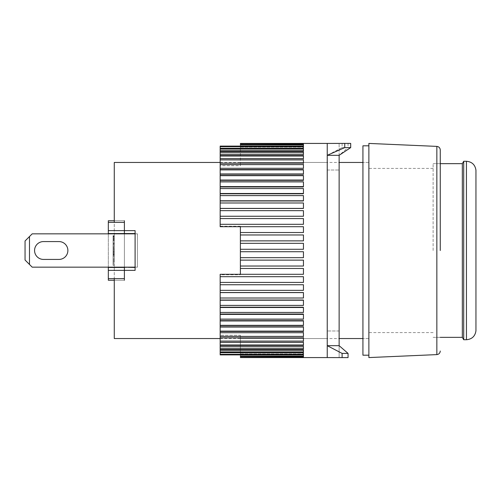 <?xml version="1.0" encoding="UTF-8"?>
<svg xmlns="http://www.w3.org/2000/svg" width="501" height="501" viewBox="0 0 501 501"><rect width="100%" height="100%" fill="white"/><g stroke="black" fill="none" stroke-linecap="round" stroke-linejoin="round"><path stroke-width="0.38" stroke-dasharray="2.5 1.88" d="M114.278 338.538L114.278 278.625L114.278 280.241L124.392 280.241L124.392 220.759L124.392 280.241L108.329 280.241L108.329 220.759L108.329 280.241L124.392 280.241L124.392 220.759L108.329 220.759L124.392 220.759L114.278 220.759L114.278 280.241L124.392 280.241L108.329 280.241L108.329 270.371L124.392 270.371L124.392 280.241L114.278 280.241L114.278 278.625L124.392 278.625L124.392 280.241L124.392 278.625L108.329 278.625M124.392 267.158L124.392 233.842L124.392 267.158M108.329 280.241L124.392 280.241L114.278 280.241L124.392 280.241L124.392 220.759L124.392 233.547L108.329 233.547L124.392 233.547L124.392 267.453L108.329 267.453L124.392 267.453L124.392 278.625M108.329 267.158L108.329 233.842M124.392 220.759L108.329 220.759L124.392 220.759L114.278 220.759L124.392 220.759L114.278 220.759L114.278 280.241M135.101 233.547L124.392 233.547L137.481 233.842L137.481 267.158L137.481 233.842L32.189 233.842L25.05 240.981L25.05 260.019L29.49 264.459L25.05 260.019L25.05 240.981L29.49 236.541L29.49 264.459L32.189 267.158L137.481 267.158L32.189 267.158L25.05 260.019L25.05 240.981L32.189 233.842L137.481 233.842L137.481 267.158L135.101 267.158L137.481 267.158L137.481 233.842L137.481 267.158L32.189 267.158L29.49 264.459L29.49 236.541L32.189 233.842L137.481 233.842L135.101 233.842L135.101 230.629L135.101 233.547L124.392 233.547L124.392 230.629L108.329 230.629L108.329 270.371M108.329 230.629L108.329 220.759M108.329 267.453L124.392 267.453L124.392 270.371L135.101 270.371L135.101 230.629L124.392 230.629L124.392 222.375L114.278 222.375L114.278 162.462M124.392 233.547L108.329 233.547L124.392 233.547L124.392 267.453L135.101 267.453M34.569 250.5A8.924 8.924 0 0 0 43.493 259.424L58.955 259.424A8.924 8.924 0 0 0 67.879 250.5A8.924 8.924 0 0 0 58.955 241.576L43.493 241.576A8.924 8.924 0 0 0 34.569 250.5A8.924 8.924 0 0 0 43.493 259.424L58.955 259.424A8.924 8.924 0 0 0 67.879 250.5A8.924 8.924 0 0 0 58.955 241.576L43.493 241.576A8.924 8.924 0 0 0 34.569 250.5M440.26 250.5L440.26 149.962L440.26 250.5M368.874 250.5L368.874 145.804L368.874 250.5M433.121 250.5L433.121 163.652L433.121 250.5M368.874 357.576L368.874 143.424M475.95 170.196L475.95 330.804M462.335 163.652L462.335 337.348M463.707 161.272L463.707 339.728M362.931 355.196L362.931 145.804M362.931 250.5L362.931 338.538L362.931 250.5M43.493 259.424L58.955 259.424M58.955 241.576L43.493 241.576M29.49 264.459L29.49 236.541M240.386 226.214L220.164 226.214L220.164 165.737L240.386 165.737L240.386 162.462L240.386 165.737L220.164 165.737L220.164 226.709L240.386 226.709L240.386 250.5L240.386 226.214L240.386 232.583L303.443 232.533L303.443 226.702L220.164 226.702L220.164 224.31L303.443 224.41L303.443 218.586L220.164 218.586L220.164 216.244L303.443 216.413L303.443 210.664L220.164 210.664L220.164 208.391L303.443 208.648L303.443 202.986L220.164 202.986L220.164 200.795L303.443 200.795L303.443 201.158L303.443 195.609L220.164 195.609L220.164 193.511L303.443 193.511L303.443 193.987L303.443 188.564L220.164 188.564L220.164 186.572L303.443 186.572L303.443 187.186L303.443 181.901L220.164 181.901L220.164 180.028L303.443 180.028L303.443 180.792L303.443 175.663L220.164 175.663L220.164 173.922L303.443 173.922L303.443 174.849L303.443 169.883L220.164 169.883L220.164 168.286L303.443 168.286L303.443 169.388L303.443 164.604L220.164 164.604L220.164 163.157L303.443 163.157L303.443 164.447L303.443 159.85L220.164 159.85L220.164 158.566L303.443 158.566L303.443 160.051L303.443 155.661L220.164 155.661L220.164 154.546L303.443 154.546L303.443 156.237L303.443 152.054L220.164 152.054L220.164 151.114L303.443 151.114L303.443 153.018L303.443 149.054L220.164 149.054L220.164 148.296L303.443 148.296L303.443 150.419L303.443 146.68L220.164 146.68L220.164 146.104L303.443 146.104L303.443 148.459L303.443 144.946L240.386 144.946L240.386 148.459L240.386 146.123L220.164 146.104L240.386 146.123L240.386 165.737L240.386 144.557L303.443 144.557L303.443 147.144L303.443 143.862L240.386 143.862L240.386 147.144L240.386 143.668L303.443 143.668L303.443 146.48L303.443 143.436L240.386 143.436L240.386 146.48L240.386 143.668M327.234 250.5L327.234 357.576L327.234 250.5M240.386 357.576L303.443 357.564L240.386 357.332L303.443 357.138L303.443 356.443L240.386 356.443L240.386 356.054L303.443 356.054L303.443 354.896L220.164 354.896L220.164 354.32L303.443 354.32L303.443 352.704L220.164 352.704L220.164 351.946L303.443 351.946L303.443 349.886L220.164 349.886L220.164 348.947L303.443 348.947L303.443 346.454L220.164 346.454L220.164 345.339L303.443 345.339L303.443 342.433L220.164 342.433L220.164 341.15L303.443 341.15L303.443 337.843L220.164 337.843L220.164 336.396L303.443 336.396L303.443 332.714L220.164 332.714L220.164 331.117L303.443 331.117L303.443 327.078L220.164 327.078L220.164 325.337L303.443 325.337L303.443 320.972L220.164 320.972L220.164 319.099L303.443 319.099L303.443 314.428L220.164 314.428L220.164 312.436L303.443 312.436L303.443 307.489L220.164 307.489L220.164 305.391L303.443 305.391L303.443 300.205L220.164 300.205L220.164 298.014L303.443 298.014L303.443 292.609L220.164 292.609L220.164 290.336L303.443 290.336L303.443 284.756L220.164 284.756L220.164 282.414L303.443 282.414L303.443 276.69L220.164 276.69L220.164 274.298L240.386 274.298L220.164 274.291L303.443 274.298L303.443 268.417L240.386 268.467L240.386 266.031L303.443 266.031L303.443 260.125L240.386 260.125L240.386 257.677L303.443 257.677L303.443 251.727L240.386 251.727L240.386 250.5L240.386 274.786L240.386 249.273L303.443 249.273L303.443 243.323L240.386 243.323L240.386 240.875L303.443 240.887L303.443 234.969L240.386 234.969L240.386 232.533M240.386 268.467L240.386 274.298M303.443 274.298L303.443 268.417L303.443 274.298M220.164 146.68L220.164 148.296M220.164 149.054L220.164 151.114M220.164 152.054L220.164 154.546M220.164 155.661L220.164 158.566M220.164 159.85L220.164 163.157M220.164 164.604L220.164 168.286M220.164 169.883L220.164 173.922M220.164 175.663L220.164 180.028M220.164 181.901L220.164 186.572M220.164 188.564L220.164 193.511M220.164 195.609L220.164 200.795M220.164 202.986L220.164 208.391M220.164 210.664L220.164 216.244M220.164 218.586L220.164 224.31M240.386 234.969L240.386 240.887L303.443 240.887L303.443 234.969L303.443 240.887L240.386 240.887M240.386 243.323L240.386 249.273L303.443 249.273L303.443 243.323L303.443 249.273L240.386 249.273M303.443 257.677L303.443 251.727L303.443 257.677M240.386 251.727L303.443 251.727L240.386 251.727L240.386 257.677M303.443 266.031L303.443 260.113L303.443 266.031M240.386 260.113L303.443 260.113L240.386 260.113L240.386 266.031M303.443 282.414L303.443 276.59L303.443 282.414M220.164 276.69L220.164 282.414M303.443 290.336L303.443 284.587L303.443 290.336M220.164 284.756L220.164 290.336M303.443 298.014L303.443 292.352L303.443 298.014M220.164 292.609L220.164 298.014M303.443 305.391L303.443 299.842L303.443 305.391M220.164 300.205L220.164 305.391M303.443 312.436L303.443 307.013L303.443 312.436M220.164 307.489L220.164 312.436M303.443 319.099L303.443 313.814L303.443 319.099M220.164 314.428L220.164 319.099M303.443 325.337L303.443 320.208L303.443 325.337M220.164 320.972L220.164 325.337M303.443 331.117L303.443 326.151L303.443 331.117M220.164 327.078L220.164 331.117M303.443 336.396L303.443 331.612L303.443 336.396M220.164 332.714L220.164 336.396M303.443 341.15L303.443 336.553L303.443 341.15M220.164 337.843L220.164 341.15M303.443 345.339L303.443 340.949L303.443 345.339M220.164 342.433L220.164 345.339M303.443 348.947L303.443 344.763L303.443 348.947M220.164 346.454L220.164 348.947M303.443 351.946L303.443 347.982L303.443 351.946M220.164 349.886L220.164 351.946M303.443 354.32L303.443 350.581L303.443 354.32M220.164 352.704L220.164 354.32M303.443 356.054L303.443 352.541L303.443 356.054M240.386 355.516L240.386 335.263L240.386 338.538L240.386 335.263L220.164 335.263L240.386 335.263L240.386 355.516M303.443 357.138L303.443 353.856L303.443 357.138M240.386 356.831L240.386 353.856L240.386 356.831M303.443 357.564L303.443 354.52L303.443 357.564M220.164 274.786L220.164 335.263L220.164 274.786L240.386 274.786M220.164 354.896L240.386 354.877L220.164 354.896M220.164 335.263L220.164 354.877L220.164 335.263M240.386 356.443L240.386 353.856L240.386 356.443M220.164 165.737L220.164 146.123L220.164 165.737M220.164 226.214L220.164 226.702L240.386 226.702M303.443 232.533L303.443 226.702L303.443 232.533M303.443 224.31L303.443 218.586L303.443 224.31M303.443 216.244L303.443 210.664L303.443 216.244M303.443 208.391L303.443 202.986L303.443 208.391M303.443 200.795L303.443 195.609L303.443 200.795M303.443 193.511L303.443 188.564L303.443 193.511M303.443 186.572L303.443 181.901L303.443 186.572M303.443 180.028L303.443 175.663L303.443 180.028M303.443 173.922L303.443 169.883L303.443 173.922M303.443 168.286L303.443 164.604L303.443 168.286M303.443 163.157L303.443 159.85L303.443 163.157M303.443 158.566L303.443 155.661M303.443 154.546L303.443 152.054L303.443 154.546M303.443 151.114L303.443 149.054L303.443 151.114M303.443 148.296L303.443 150.419L303.443 148.296M303.443 146.104L303.443 148.459L303.443 146.104M303.443 144.557L303.443 147.144L303.443 144.557M303.443 143.668L303.443 146.48L303.443 143.668M339.133 330.979L327.234 330.979L339.133 330.979L339.133 170.021L339.133 330.979M342.108 357.601L342.108 353.393L348.057 353.393L348.057 357.601L339.133 357.576L339.133 345.677L339.133 357.576L348.057 357.601L327.234 357.576L339.133 357.576L327.234 357.576L327.234 143.424L339.133 143.424L327.234 143.424M348.057 353.393L339.133 345.677L339.133 155.323L327.234 155.323L342.108 147.607L342.108 143.399M342.108 353.393L327.234 345.677L339.133 345.677M327.234 170.021L339.133 170.021L327.234 170.021M339.133 155.323L339.133 143.424L339.133 155.323L348.057 147.607L342.108 147.607M344.751 143.399L350.7 143.399M348.057 143.399L348.057 147.607M114.278 262.205L114.278 235.627L114.278 262.205L113.088 262.205L113.088 260.432L114.278 260.432L113.088 260.432L113.088 258.666L114.278 258.666L113.088 258.666L113.088 256.894L114.278 256.894L113.088 256.894L113.088 259.549L114.278 259.549L113.088 259.549L113.088 260.432L114.278 260.432M114.278 237.524L114.278 265.373L114.278 237.524L113.088 237.524L113.088 240.693L114.278 240.693L113.088 240.693L113.088 243.223L114.278 243.223M113.088 260.432L113.088 263.977L114.278 263.977L113.088 263.977L113.088 263.094L114.278 263.094L113.088 263.094L113.088 262.205M113.088 258.666L113.088 256.894L113.088 259.549L113.088 258.666L114.278 258.666M113.088 251.577L113.088 236.516L113.088 256.894L114.278 256.894L113.088 256.894L113.088 254.232L114.278 254.232L113.088 254.232L113.088 253.349L114.278 253.349L113.088 253.349L113.088 251.577L114.278 251.577M113.088 249.805L114.278 249.805L113.088 249.805L113.088 250.688L113.088 243.605L114.278 243.605L113.088 243.605L113.088 240.943L113.088 242.716L114.278 242.716L113.088 242.716L113.088 249.805M113.088 246.26L114.278 246.26M113.088 240.06L114.278 240.06L113.088 240.06L113.088 237.399L114.278 237.399L113.088 237.399L113.088 235.627L114.278 235.627L113.088 235.627L114.278 235.627L113.088 235.627L113.088 236.516L114.278 236.516L113.088 236.516L113.088 235.627L114.278 235.627L113.088 235.627L113.088 238.288L114.278 238.288L113.088 238.288L113.088 240.06M113.088 259.549L114.278 259.549M113.088 261.322L114.278 261.322M113.088 243.223L113.088 265.373L113.088 235.627L113.088 236.259L114.278 236.259L113.088 236.259L113.088 237.524M113.088 248.283L114.278 248.283M113.088 253.982L113.088 240.693L113.088 250.819L114.278 250.819L113.088 250.819L113.088 252.084L114.278 252.084L113.088 252.084L113.088 253.982L114.278 253.982M113.088 255.247L114.278 255.247L113.088 255.247L113.088 255.879L114.278 255.879L113.088 255.879L113.088 255.247M113.088 254.614L114.278 254.614M113.088 252.084L114.278 252.084L114.278 248.916L113.088 248.916L114.278 248.916L114.278 247.143L113.088 247.143M113.088 265.373L114.278 265.373L113.088 265.373M113.088 239.428L114.278 239.428L113.088 239.428L113.088 238.795L113.088 240.693L113.088 235.627L114.278 235.627L113.088 235.627L113.088 239.428L114.278 239.428L114.278 243.855L113.088 243.855M113.088 238.163L114.278 238.163M113.088 236.892L114.278 236.892M113.088 239.171L113.088 240.943L113.088 239.171L114.278 239.171L113.088 239.171M137.481 233.842L135.101 233.842L137.481 233.842L137.481 267.158L137.481 233.842L137.481 267.158L135.101 267.158L137.481 267.158L135.101 267.158L135.101 233.842L137.481 233.842M113.088 240.943L114.278 240.943L114.278 239.171L114.278 240.943L113.088 240.943M114.278 247.143L114.278 240.943L114.278 245.371L113.088 245.371M114.278 245.371L114.278 250.688L113.088 250.688L114.278 250.688L114.278 242.59L113.088 242.59M114.278 244.488L113.088 244.488M114.278 243.855L114.278 247.651L113.088 247.651M114.278 247.651L114.278 249.548L113.088 249.548M114.278 249.548L114.278 251.452L113.088 251.452M114.278 251.452L114.278 252.717L113.088 252.717L114.278 252.717L114.278 252.084M114.278 242.59L114.278 240.693L113.088 240.693M114.278 240.693L114.278 238.795L113.088 238.795L114.278 238.795L114.278 239.428M135.101 233.842L135.101 267.158M108.329 222.375L124.392 222.375M436.847 146.392L436.847 354.608M466.431 161.272L466.431 339.728M433.121 168.411L368.874 168.411M433.121 163.652L440.26 163.652L433.121 163.652M433.121 332.589L368.874 332.589M433.121 337.348L440.26 337.348L433.121 337.348M368.874 162.462L362.931 162.462L368.874 162.462M368.874 338.538L362.931 338.538L368.874 338.538M240.386 162.462L327.234 162.462M240.386 146.48L303.443 146.48L240.386 146.48M240.386 147.144L303.443 147.144L240.386 147.144M240.386 148.459L303.443 148.459L240.386 148.459M220.164 150.419L303.443 150.419L220.164 150.419M220.164 153.018L303.443 153.018L220.164 153.018M220.164 156.237L303.443 156.237L220.164 156.237M220.164 160.051L303.443 160.051L220.164 160.051M220.164 164.447L303.443 164.447L220.164 164.447M220.164 169.388L303.443 169.388L220.164 169.388M220.164 174.849L303.443 174.849L220.164 174.849M220.164 180.792L303.443 180.792L220.164 180.792M220.164 187.186L303.443 187.186L220.164 187.186M220.164 193.987L303.443 193.987L220.164 193.987M220.164 201.158L303.443 201.158L220.164 201.158M220.164 208.648L303.443 208.648L220.164 208.648M220.164 216.413L303.443 216.413L220.164 216.413M220.164 224.41L303.443 224.41L220.164 224.41M240.386 232.583L303.443 232.583L240.386 232.583M240.386 338.538L327.234 338.538M240.386 268.417L303.443 268.417L240.386 268.417M220.164 276.59L303.443 276.59L220.164 276.59M220.164 284.587L303.443 284.587L220.164 284.587M220.164 292.352L303.443 292.352L220.164 292.352M220.164 299.842L303.443 299.842L220.164 299.842M220.164 307.013L303.443 307.013L220.164 307.013M220.164 313.814L303.443 313.814L220.164 313.814M220.164 320.208L303.443 320.208L220.164 320.208M220.164 326.151L303.443 326.151L220.164 326.151M220.164 331.612L303.443 331.612L220.164 331.612M220.164 336.553L303.443 336.553L220.164 336.553M220.164 340.949L303.443 340.949L220.164 340.949M220.164 344.763L303.443 344.763L220.164 344.763M220.164 347.982L303.443 347.982L220.164 347.982M220.164 350.581L303.443 350.581L220.164 350.581M240.386 352.541L303.443 352.541L240.386 352.541M240.386 353.856L303.443 353.856L240.386 353.856M240.386 354.52L303.443 354.52L240.386 354.52M220.164 338.538L339.133 338.538M220.164 162.462L339.133 162.462"/><path stroke-width="0.75" d="M108.329 233.842L108.329 230.629L124.392 230.629L124.392 220.759M108.329 233.547L124.392 233.547L124.392 222.375L108.329 222.375L108.329 230.629M124.392 280.241L124.392 270.371L108.329 270.371L108.329 267.158M108.329 270.371L108.329 278.625L124.392 278.625L124.392 267.453L108.329 267.453M135.101 233.547L124.392 233.547L124.392 230.629L135.101 230.629L135.101 270.371L124.392 270.371L124.392 267.158L135.101 267.453M108.329 278.625L108.329 280.241L114.278 280.241M108.329 222.375L108.329 220.759L114.278 220.759L108.329 220.759M43.493 259.424A8.924 8.924 0 0 1 34.569 250.5A8.924 8.924 0 0 1 43.493 241.576L58.955 241.576A8.924 8.924 0 0 1 67.879 250.5A8.924 8.924 0 0 1 58.955 259.424L43.493 259.424A8.924 8.924 0 0 1 34.569 250.5A8.924 8.924 0 0 1 43.493 241.576M135.101 233.842L32.189 233.842L25.05 240.981L25.05 260.019L32.189 267.158L135.101 267.158M29.49 264.459L29.49 236.541M440.26 250.5L440.26 149.962L440.26 250.5M436.847 146.392L368.874 143.424L368.874 357.576L436.847 354.608L436.847 146.392C438.92 146.687 440.06 147.876 440.26 149.962M466.431 161.272L466.45 339.728C471.942 339.227 475.111 336.252 475.95 330.804L475.95 170.196C475.111 164.748 471.942 161.773 466.45 161.272L463.707 161.272L463.707 339.728L462.335 337.348L462.335 163.652L463.707 161.272M368.874 145.804L362.931 145.804L362.931 355.196L368.874 355.196M58.955 241.576A8.924 8.924 0 0 1 67.879 250.5A8.924 8.924 0 0 1 58.955 259.424M240.386 249.273L240.386 243.323L303.443 243.323L303.443 249.273L240.386 249.273L240.386 251.727L303.443 251.727L303.443 257.677L240.386 257.677L240.386 260.125L303.443 260.125L303.443 266.031L240.386 266.031L240.386 268.467L303.443 268.467L303.443 274.298L220.164 274.298L220.164 276.69L303.443 276.69L303.443 282.414L220.164 282.414L220.164 284.756L303.443 284.756L303.443 290.336L220.164 290.336L220.164 292.609L303.443 292.609L303.443 298.014L220.164 298.014L220.164 300.205L303.443 300.205L303.443 305.391L220.164 305.391L220.164 307.489L303.443 307.489L303.443 312.436L220.164 312.436L220.164 314.428L303.443 314.428L303.443 319.099L220.164 319.099L220.164 320.972L303.443 320.972L303.443 325.337L220.164 325.337L220.164 327.078L303.443 327.078L303.443 331.117L220.164 331.117L220.164 332.714L303.443 332.714L303.443 336.396L220.164 336.396L220.164 337.843L303.443 337.843L303.443 341.15L220.164 341.15L220.164 342.433L303.443 342.433L303.443 345.339L220.164 345.339L220.164 346.454L303.443 346.454L303.443 348.947L220.164 348.947L220.164 349.886L303.443 349.886L303.443 351.946L220.164 351.946L220.164 352.704L303.443 352.704L303.443 354.32L220.164 354.32L220.164 354.896L303.443 354.896L303.443 356.054L240.386 356.054L240.386 356.443L303.443 356.443L303.443 357.138L240.386 357.332L303.443 357.564L240.386 357.576L327.234 357.576L327.234 345.677L342.108 353.393L342.108 357.601L327.234 357.576M220.164 274.298L240.386 274.291L240.386 268.467M220.164 354.32L220.164 352.704M220.164 351.946L220.164 349.886M220.164 348.947L220.164 346.454M220.164 345.339L220.164 342.433M220.164 341.15L220.164 337.843M220.164 336.396L220.164 332.714M220.164 331.117L220.164 327.078M220.164 325.337L220.164 320.972M220.164 319.099L220.164 314.428M220.164 312.436L220.164 307.489M220.164 305.391L220.164 300.205M220.164 298.014L220.164 292.609M220.164 290.336L220.164 284.756M220.164 282.414L220.164 276.69M240.386 240.875L240.386 234.969L303.443 234.969L303.443 240.875L240.386 240.875L240.386 243.323M240.386 232.533L240.386 226.709L220.164 226.709L303.443 226.702L303.443 232.533L240.386 232.533L240.386 234.969M240.386 266.031L240.386 260.125M240.386 257.677L240.386 251.727M220.164 226.709L220.164 218.586L303.443 218.586L303.443 224.31L220.164 224.31M220.164 216.244L220.164 210.664L303.443 210.664L303.443 216.244L220.164 216.244L220.164 218.586M220.164 208.391L220.164 202.986L303.443 202.986L303.443 208.391L220.164 208.391L220.164 210.664M220.164 200.795L220.164 195.609L303.443 195.609L303.443 200.795L220.164 200.795L220.164 202.986M220.164 193.511L220.164 188.564L303.443 188.564L303.443 193.511L220.164 193.511L220.164 195.609M220.164 186.572L220.164 181.901L303.443 181.901L303.443 186.572L220.164 186.572L220.164 188.564M220.164 180.028L220.164 175.663L303.443 175.663L303.443 180.028L220.164 180.028L220.164 181.901M220.164 173.922L220.164 169.883L303.443 169.883L303.443 173.922L220.164 173.922L220.164 175.663M220.164 168.286L220.164 164.604L303.443 164.604L303.443 168.286L220.164 168.286L220.164 169.883M220.164 163.157L220.164 159.85L303.443 159.85L303.443 163.157L220.164 163.157L220.164 164.604M220.164 158.566L220.164 155.661L303.443 155.661L303.443 158.566L220.164 158.566L220.164 159.85M220.164 154.546L220.164 152.054L303.443 152.054L303.443 154.546L220.164 154.546L220.164 155.661M220.164 151.114L220.164 149.054L303.443 149.054L303.443 151.114L220.164 151.114L220.164 152.054M220.164 148.296L220.164 146.68L303.443 146.68L303.443 148.296L220.164 148.296L220.164 149.054M240.386 143.668L303.443 143.436L240.386 143.668L303.443 143.862L303.443 144.557L240.386 144.557L240.386 144.946L303.443 144.946L303.443 146.104L220.164 146.104L220.164 146.68M240.386 143.436L327.234 143.424L327.234 345.677L339.133 345.677L348.057 353.393L342.108 353.393M303.443 155.661L303.443 158.566M350.7 147.607L350.7 143.399L327.234 143.424L344.751 143.399L344.751 147.607L350.7 147.607L339.133 155.323L339.133 345.677M344.751 147.607L327.234 155.323L339.133 155.323M342.108 357.601L348.057 357.601L348.057 353.393M124.392 278.625L114.278 278.625L114.278 338.538L220.164 338.538M124.392 222.375L114.278 222.375L114.278 162.462L220.164 162.462M436.847 354.608C438.92 354.313 440.06 353.124 440.26 351.038M462.335 337.348L440.26 337.348M466.431 339.728L463.707 339.728M462.335 163.652L440.26 163.652M339.133 338.538L362.931 338.538M339.133 162.462L362.931 162.462"/></g></svg>
